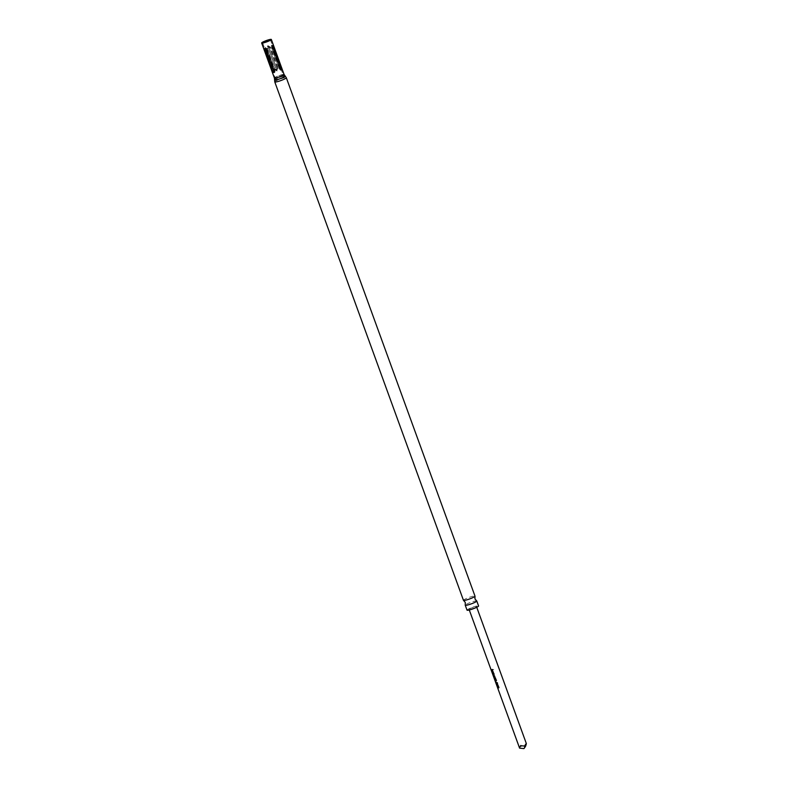 <?xml version="1.0" encoding="UTF-8"?>
<svg xmlns="http://www.w3.org/2000/svg" width="788" height="788" viewBox="0 0 788 788"><rect width="100%" height="100%" fill="white"/><g stroke="black" fill="none" stroke-linecap="round" stroke-linejoin="round"><path stroke-width="0.59" stroke-dasharray="3.94 2.96" d="M493.022 669.692L493.751 669.475L493.022 669.692M476.701 600.929A6.137 0.808 -20 0 0 475.656 600.939A6.137 0.808 -20 0 0 469.402 602.85A6.137 0.808 -20 0 0 465.245 605.105M283.256 76.328A4.492 0.591 -20 0 0 278.538 77.785A4.492 0.591 -20 0 0 275.623 79.421A4.492 0.591 -20 0 0 276.44 79.509A4.492 0.591 -20 0 0 281.365 77.963A4.492 0.591 -20 0 0 284.064 76.347A4.492 0.591 -20 0 0 283.256 76.328M279.661 68.418L271.574 46.886L279.267 68.694L280.636 67.926L281.07 70.368L279.218 68.92L271.496 47.704L271.85 45.034L272.924 46.709L283.148 74.821A4.157 0.552 -20 0 0 282.399 74.771A4.157 0.552 -20 0 0 277.937 76.16A4.157 0.552 -20 0 0 275.337 77.667A4.157 0.552 -20 0 0 276.086 77.717A4.157 0.552 -20 0 0 280.548 76.328A4.157 0.552 -20 0 0 283.148 74.821L284.064 76.347M271.496 47.704L271.85 45.034A1.98 1.753 -124.9 0 0 271.574 46.886M270.402 39.804L272.924 46.709L271.939 47.211M279.632 69.019A1.98 1.753 -124.9 0 0 281.07 70.368L279.218 68.92M266.442 48.797A1.98 1.635 -98.7 0 0 265.113 47.556L267.25 49.289L274.973 70.506L274.332 72.88L272.875 70.822L265.152 49.614L265.113 47.556L267.26 49.24L266.442 48.797L266.324 49.299L274.5 70.93L266.896 49.211M467.038 610.148A6.137 0.808 160 0 1 470.869 607.922A6.137 0.808 160 0 1 477.459 605.874A6.137 0.808 160 0 1 478.572 605.942M463.462 600.328A6.137 0.808 160 0 1 467.304 598.102A6.137 0.808 160 0 1 473.884 596.053A6.137 0.808 160 0 1 474.997 596.132M267.112 48.147L274.835 69.364L276.706 70.201L277.612 68.32L269.89 47.113L267.979 46.226L267.112 48.147L269.072 47.526L276.795 68.743L276.47 69.383L275.82 69.108L268.097 47.891M277.612 69.334L276.135 70.299L276.716 70.211L276.47 69.383M475.006 607.706A3.96 0.522 160 0 1 471.204 609.124A3.96 0.522 160 0 1 469.077 609.4A3.96 0.522 160 0 1 470.594 608.385A3.96 0.522 160 0 1 474.406 606.977A3.96 0.522 160 0 1 476.523 606.691A3.96 0.522 160 0 1 475.006 607.706M519.587 748.137L520.415 745.251L524.788 745.714L526.345 743.567M273.751 71.284L265.694 49.151M272.944 45.468A0.995 0.877 -124.9 0 0 272.431 46.63L280.489 68.773A0.995 0.877 -124.9 0 0 281.237 69.452M270.392 47.103L267.831 45.655L266.876 48.413L274.598 69.62L277.051 70.979L278.105 68.31L270.392 47.103L269.171 47.635L276.893 68.842L275.918 69.206L268.206 47.989L269.171 47.635M524.788 745.714L523.961 748.6M492.855 670.105A3.763 0.502 -20 0 1 492.727 670.135L492.608 669.426A3.763 0.502 -20 0 1 491.367 669.613L491.397 669.692M493.249 671.573L492.677 670.972A3.763 0.502 -20 0 1 491.899 671.061L491.919 671.13M494.115 673.937L493.367 671.504M493.869 674.686L494.224 673.878L494.007 674.617A3.763 0.502 -20 0 1 493.987 674.617M492.973 674.026A3.763 0.502 -20 0 0 493.692 673.947M495.278 678.281A3.763 0.502 -20 0 1 494.431 678.33L493.18 675.592M494.401 678.37L494.687 679.079M495.603 679.02L495.829 678.281L495.603 679.02A3.763 0.502 -20 0 0 495.603 679.02L495.475 679.089M494.854 675.976L495.721 678.35M494.962 675.917L494.145 675.454M494.283 675.385A3.763 0.502 -20 0 1 493.741 675.464L493.584 675.533M493.741 675.464L493.731 676.104L493.554 675.543M494.706 678.035L493.84 676.183M494.401 678.281L493.249 675.671M496.479 680.428L496.341 679.689A3.763 0.502 -20 0 1 495.347 679.867L495.337 680.507L495.189 679.945M496.273 682.851L495.632 680.596M496.47 682.822A3.763 0.502 -20 0 0 497.415 682.644L497.307 682.703M497.553 683.383L497.415 682.644M498.065 684.782L497.494 684.191A3.763 0.502 -20 0 1 496.706 684.279L496.736 684.348M498.922 687.156L498.174 684.723M498.676 687.894L499.04 687.097L498.814 687.835A3.763 0.502 -20 0 0 498.814 687.835M497.78 687.244A3.763 0.502 -20 0 0 498.509 687.166M284.084 74.486A5.152 0.68 -20 0 0 283.148 74.417A5.152 0.68 -20 0 0 277.622 76.141A5.152 0.68 -20 0 0 274.401 78.002M274.588 79.903A5.644 0.749 160 0 1 278.302 77.835A5.644 0.749 160 0 1 284.173 76.032A5.644 0.749 160 0 1 285.167 76.052M274.776 81.913A6.137 0.808 160 0 1 278.617 79.687A6.137 0.808 160 0 1 285.197 77.638A6.137 0.808 160 0 1 286.31 77.717M275.82 69.108L274.835 69.364M264.61 48.58A0.995 0.818 -98.7 0 1 264.788 48.521L264.788 48.521A0.995 0.818 -98.7 0 1 265.654 49.053M276.795 68.743L277.612 68.32M269.89 47.113L269.072 47.526M267.979 46.226L268.413 47.25M273.032 45.418L272.323 47.319L280.045 68.536L281.572 69.492M265.152 49.614L266.324 49.299M274.047 70.516L272.875 70.822M274.5 70.93A1.98 1.635 -98.7 0 1 274.332 72.88M267.25 49.289L274.982 70.447L275.022 72.122M276.893 68.842L278.105 68.31M276.578 69.482L277.051 70.979M267.831 45.655L268.521 47.349M275.918 69.206L274.598 69.62M266.876 48.413L268.206 47.989M279.267 68.694L271.545 47.477M275.623 79.421L262.591 42.641M469.293 609.981L469.077 609.4M476.74 607.272L476.523 606.691M264.482 48.61L266.324 49.575L274.047 70.792L273.466 72.516M494.421 678.429L493.367 675.543"/><path stroke-width="1.18" d="M463.531 600.407L465.284 602.426L465.245 605.105A6.137 0.808 -20 0 0 465.235 605.204A6.137 0.808 -20 0 0 466.348 605.283A6.137 0.808 -20 0 0 472.938 603.234A6.137 0.808 -20 0 0 476.779 601.008A6.137 0.808 -20 0 0 476.701 600.929L474.957 598.91L474.987 596.23A6.137 0.808 160 0 1 470.84 598.486A6.137 0.808 160 0 1 464.575 600.397A6.137 0.808 160 0 1 463.531 600.407A6.137 0.808 160 0 1 463.462 600.328L274.776 81.913L274.588 79.903A5.644 0.749 160 0 0 275.613 80.021A5.644 0.749 160 0 0 281.848 78.071A5.644 0.749 160 0 0 285.167 76.052L284.084 74.486A5.152 0.68 -20 0 1 280.863 76.347A5.152 0.68 -20 0 1 275.337 78.061A5.152 0.68 -20 0 1 274.401 78.002L274.588 79.903M269.654 39.755A4.157 0.552 160 0 1 270.402 39.804A4.157 0.552 160 0 1 267.802 41.311A4.157 0.552 160 0 1 263.34 42.69A4.157 0.552 160 0 1 262.591 42.641A4.157 0.552 160 0 1 265.192 41.134A4.157 0.552 160 0 1 269.654 39.755M476.779 601.008L478.572 605.942A6.137 0.808 160 0 1 474.731 608.169A6.137 0.808 160 0 1 468.151 610.217A6.137 0.808 160 0 1 467.038 610.148L465.235 605.204M274.776 81.913A6.137 0.808 160 0 0 275.889 81.991A6.137 0.808 160 0 0 282.468 79.943A6.137 0.808 160 0 0 286.31 77.717L474.997 596.132A6.137 0.808 160 0 1 474.987 596.23M262.591 43.044A5.152 0.68 160 0 1 261.655 42.985A5.152 0.68 160 0 1 264.876 41.114A5.152 0.68 160 0 1 270.402 39.4A5.152 0.68 160 0 1 271.338 39.459A5.152 0.68 160 0 1 268.117 41.331A5.152 0.68 160 0 1 262.591 43.044M265.654 49.053A0.995 0.818 -98.7 0 1 265.694 49.151L273.751 71.284A0.995 0.818 -98.7 0 1 273.337 72.555L272.165 71.225L264.453 50.008L264.61 48.58L266.098 49.752L273.82 70.969L273.466 72.516M498.371 687.235A3.96 0.522 -20 0 1 497.612 687.313L497.858 687.993A3.96 0.522 -20 0 0 498.676 687.894L497.356 684.26A3.96 0.522 -20 0 1 496.529 684.348L496.775 685.028A3.96 0.522 -20 0 0 497.543 684.949L498.38 687.185M497.858 687.993L498.026 687.914A3.763 0.502 -20 0 0 498.804 687.835L498.922 687.156M495.475 680.615A3.96 0.522 -20 0 0 496.479 680.428L496.233 679.749A3.96 0.522 -20 0 1 495.189 679.945L496.509 683.58A3.96 0.522 -20 0 0 497.553 683.383L497.307 682.703A3.96 0.522 -20 0 1 496.312 682.9L495.642 680.546A3.763 0.502 -20 0 0 496.46 680.389M495.189 679.945L496.676 683.511A3.763 0.502 -20 0 0 497.543 683.354M493.18 675.592L494.214 678.438L493.249 675.671A3.96 0.522 -20 0 1 493.18 675.611A3.96 0.522 -20 0 0 493.18 675.611L469.293 609.981M494.401 678.37L494.687 679.079L494.214 678.438A3.96 0.522 -20 0 0 495.14 678.35L494.303 676.065A3.96 0.522 -20 0 1 493.849 676.134L494.539 678.113A3.96 0.522 -20 0 1 494.263 678.113L493.584 675.533L494.263 678.113M493.584 675.533A3.96 0.522 -20 0 0 494.145 675.454L495.475 679.089L495.721 678.35M494.5 679.148A3.96 0.522 -20 0 0 495.475 679.089L495.603 679.02A3.763 0.502 -20 0 1 494.687 679.079L494.214 678.438L494.5 679.148M493.554 674.016A3.96 0.522 -20 0 1 492.796 674.095L493.042 674.774A3.96 0.522 -20 0 0 493.869 674.686L492.539 671.041A3.96 0.522 -20 0 1 491.722 671.13L491.968 671.809A3.96 0.522 -20 0 0 492.727 671.731L493.574 673.967M494.007 674.617L494.115 673.937M491.436 670.361A3.96 0.522 -20 0 0 492.746 670.164L492.49 669.485A3.96 0.522 -20 0 1 491.19 669.692L491.613 670.293A3.763 0.502 -20 0 0 492.727 670.135M524.788 745.714C526.532 742.71 526.768 742.946 525.497 746.413C521.715 745.3 519.745 745.881 519.587 748.137L494.411 678.98M272.944 45.468L281.671 69.442L280.42 68.507L272.697 47.29L273.032 45.418M280.489 68.773L272.431 46.63M525.497 746.413L523.961 748.6L519.587 748.137M491.397 669.692L491.613 670.293M493.042 674.774L493.219 674.695A3.763 0.502 -20 0 0 493.987 674.617M493.002 674.095L493.219 674.695M492.776 671.77L493.712 673.898M491.968 671.809L492.145 671.74A3.763 0.502 -20 0 0 492.864 671.662M491.919 671.13L492.145 671.74M493.741 675.464L493.731 676.104M494.303 676.065L494.44 675.996A3.763 0.502 -20 0 1 494.007 676.065L493.849 676.134M494.49 676.035L495.15 678.301M495.347 679.867L495.337 680.507M497.809 687.313L498.026 687.914M497.583 684.989L498.518 687.116M496.775 685.028L496.952 684.959A3.763 0.502 -20 0 0 497.681 684.88M496.736 684.348L496.952 684.959M273.288 70.871L272.165 71.225M264.453 50.008L265.576 49.654M280.508 68.172L281.543 67.719M273.82 46.512L272.796 46.955M261.655 42.985L274.401 78.002M526.345 743.567L476.74 607.272M271.338 39.459L284.084 74.486M286.31 77.717L285.167 76.052"/></g></svg>
